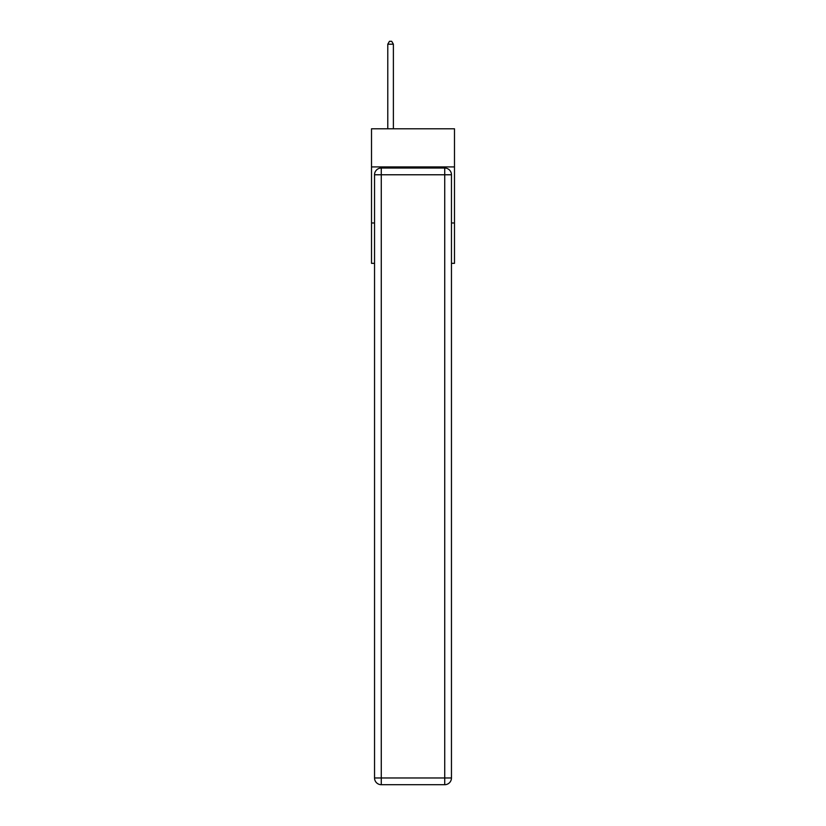 <?xml version="1.0" encoding="UTF-8"?>
<svg xmlns="http://www.w3.org/2000/svg" width="826" height="826" viewBox="0 0 826 826"><rect width="100%" height="100%" fill="white"/><g stroke="black" fill="none" stroke-linecap="round" stroke-linejoin="round"><path stroke-width="1.24" d="M454.486 166.924L454.486 128.794L371.514 128.794L371.514 166.924L454.486 166.924L454.486 263.339L451.461 263.339M374.539 222.979L371.514 222.979L371.514 166.924M454.486 222.979L451.461 222.979M371.514 222.979L371.514 263.339L374.539 263.339M381.271 168.039L444.729 168.039A6.732 6.732 0 0 1 451.461 174.771L451.461 777.968A6.732 6.732 0 0 1 444.729 784.7L381.271 784.7L381.271 777.968L444.729 777.968L444.729 174.771L381.271 174.771L381.271 777.968L374.539 777.968L374.539 174.771L381.271 174.771L381.271 168.039A6.732 6.732 0 0 0 374.539 174.771A6.732 6.732 0 0 1 381.271 168.039M374.539 777.968A6.732 6.732 0 0 0 381.271 784.7A6.732 6.732 0 0 1 374.539 777.968M393.382 128.794L393.382 44.212L387.776 44.212L387.776 128.794M387.776 44.212L389.459 41.3L391.7 41.3L393.382 44.212M444.729 784.7A6.732 6.732 0 0 0 451.461 777.968L444.729 777.968L444.729 784.7M451.461 174.771A6.732 6.732 0 0 0 444.729 168.039L444.729 174.771L451.461 174.771"/></g></svg>
